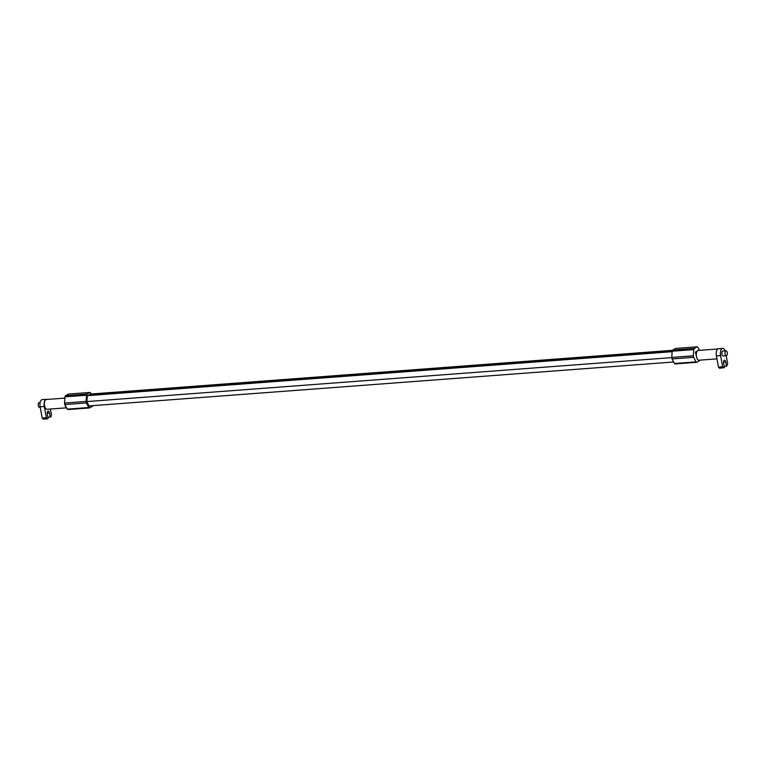 <?xml version="1.0" encoding="UTF-8"?>
<svg xmlns="http://www.w3.org/2000/svg" width="766" height="766" viewBox="0 0 766 766"><rect width="100%" height="100%" fill="white"/><g stroke="black" fill="none" stroke-linecap="round" stroke-linejoin="round"><path stroke-width="1.15" d="M90.082 394.088L672.548 350.311M90.149 394.078L672.347 350.771M86.903 401.566L671.782 357.617M89.047 405.923L673.649 361.992M87.372 395.649L672.155 351.699M672.184 351.259L88.253 395.141M66.297 407.388A4.912 2.317 -94.3 0 1 64.899 404.735M64.593 402.112A4.912 2.317 -94.3 0 1 64.67 401.078M47.904 417.365L50.996 416.761L51.427 414.77L50.374 409.034M44.304 406.478L46.362 417.69L42.187 417.997L40.129 406.794A5.726 2.7 -94.3 0 1 42.235 399.622L46.41 399.306A5.726 2.7 85.7 0 0 44.304 406.478L40.129 406.794M46.362 417.69L47.377 418.849L43.202 419.165L42.187 417.997M47.377 418.849L48.095 418.437L47.32 414.167A2.451 1.159 -94.3 0 1 48.22 411.103A2.451 1.159 -94.3 0 1 49.484 412.922L47.233 413.094M66.527 407.828L47.09 409.283A4.912 2.317 -94.3 0 1 44.409 404.563A4.912 2.317 -94.3 0 1 46.353 399.498L64.88 398.1M47.09 399.44A5.726 2.7 85.7 0 0 46.41 399.306M50.269 417.183L49.484 412.922M40.167 402.418L39.2 402.495A2.451 1.159 85.7 0 0 38.3 405.568A2.451 1.159 85.7 0 0 39.573 407.388L40.234 407.34M67.226 409.14L88.799 407.512A7.851 3.706 85.7 0 0 89.545 407.933L67.973 409.551A7.851 3.706 -94.3 0 1 67.226 409.14L64.813 404.572A7.851 3.706 -94.3 0 1 64.526 403.05L64.966 396.845A7.851 3.706 -94.3 0 1 65.436 395.735L68.289 394.088L89.861 392.47L87.008 394.107A7.851 3.706 85.7 0 0 86.548 395.218L64.966 396.845M89.545 407.933L92.399 406.286A7.851 3.706 85.7 0 0 92.686 405.654M64.526 403.05L86.108 401.422A7.851 3.706 85.7 0 0 86.386 402.954L64.813 404.572M86.386 402.954L88.799 407.512M86.548 395.218L86.108 401.422M65.436 395.735L87.008 394.107M91.202 394.002L90.608 392.881A7.851 3.706 85.7 0 0 89.861 392.47M88.272 395.141A1.034 0.488 85.7 0 1 88.272 395.132L87.314 395.677L86.884 401.824L89.268 406.344L90.139 405.846M696.706 352.015L695.432 352.111L696.859 358.086M699.463 350.34L697.836 347.257A7.851 3.706 85.7 0 0 697.089 346.835L694.235 348.482A7.851 3.706 85.7 0 0 693.766 349.593L693.335 355.797A7.851 3.706 85.7 0 0 693.613 357.32L696.026 361.887A7.851 3.706 85.7 0 0 696.773 362.299L699.617 360.662A7.851 3.706 85.7 0 0 699.856 360.154M695.432 352.111L697.194 351.096M694.235 348.482L672.653 350.1A7.851 3.706 85.7 0 0 672.194 351.211L693.766 349.593M672.653 350.1L675.507 348.463L697.089 346.835M693.335 355.797L671.753 357.416A7.851 3.706 85.7 0 0 672.031 358.938L693.613 357.32M672.194 351.211L671.753 357.416M696.026 361.887L674.444 363.505A7.851 3.706 85.7 0 0 675.191 363.917L696.773 362.299M672.031 358.938L674.444 363.505M716.947 358.871L698.985 360.221A4.912 2.317 -94.3 0 1 696.304 355.501A4.912 2.317 -94.3 0 1 698.247 350.435L717.857 348.961M725.143 350.876A5.726 2.7 85.7 0 0 722.683 348.415A5.726 2.7 85.7 0 0 720.576 355.587L722.635 366.79L718.46 367.106L719.475 368.274L724.368 367.536L723.592 363.275A2.451 1.159 -94.3 0 1 724.492 360.202A2.451 1.159 -94.3 0 1 725.756 362.031L726.541 366.292L727.7 363.879L726.206 355.721M722.635 366.79L723.65 367.958M718.46 367.106L716.402 355.903A5.726 2.7 -94.3 0 1 718.508 348.731L722.683 348.415M726.541 366.292L724.176 366.464M726.34 355.702L723.181 355.941A2.451 1.159 -94.3 0 1 721.907 354.122A2.451 1.159 -94.3 0 1 722.807 351.048L725.977 350.809A2.451 1.159 -94.3 0 1 727.317 353.174A2.451 1.159 -94.3 0 1 726.34 355.702A2.451 1.159 -94.3 0 1 725.076 353.882A2.451 1.159 -94.3 0 1 725.977 350.809M716.402 355.903L720.576 355.587M723.506 362.194L725.756 362.031"/></g></svg>
